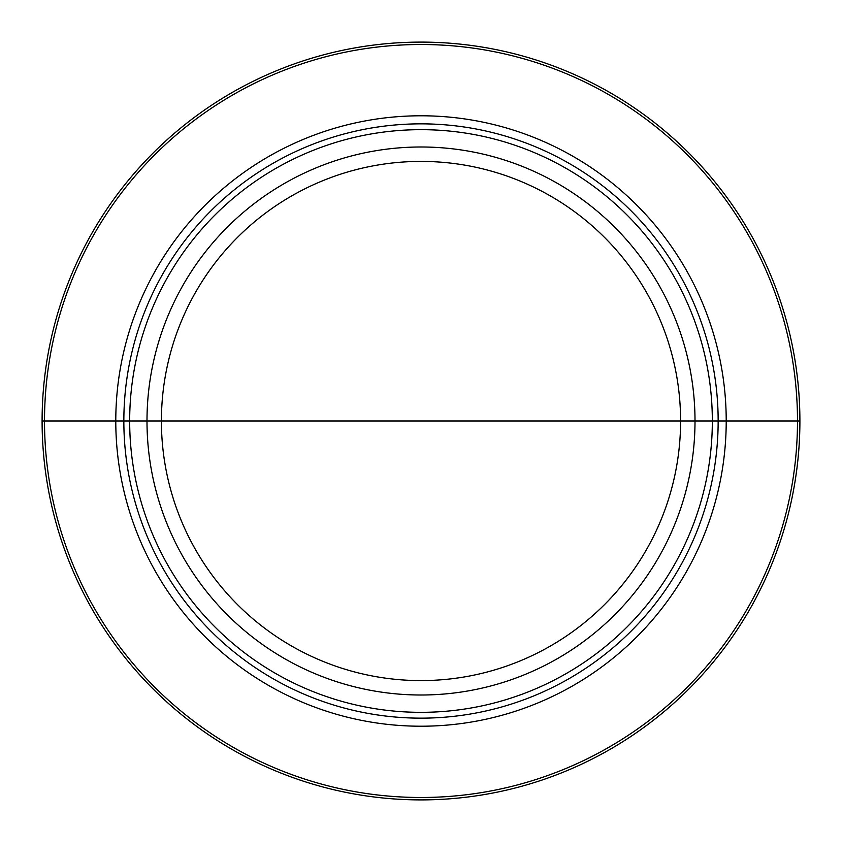 <?xml version="1.0" encoding="UTF-8"?>
<svg xmlns="http://www.w3.org/2000/svg" width="842" height="842" viewBox="0 0 842 842"><rect width="100%" height="100%" fill="white"/><g stroke="black" fill="none" stroke-linecap="round" stroke-linejoin="round"><path stroke-width="1.26" d="M421 421L799.9 421A378.9 378.9 0 0 1 421 799.9A378.9 378.9 0 0 1 42.1 421L712.332 421A291.332 291.332 0 0 1 421 712.332A291.332 291.332 0 0 1 129.668 421A291.332 291.332 0 0 1 421 129.668A291.332 291.332 0 0 1 712.332 421L726.214 421A305.214 305.214 0 0 1 421 726.214A305.214 305.214 0 0 1 115.786 421A305.214 305.214 0 0 1 421 115.786A305.214 305.214 0 0 1 726.214 421L797.49 421A376.49 376.49 0 0 0 421 44.51A376.49 376.49 0 0 0 44.51 421A376.49 376.49 0 0 0 421 797.49A376.49 376.49 0 0 0 797.49 421L799.9 421A378.9 378.9 0 0 0 421 42.1A378.9 378.9 0 0 0 42.1 421M718.152 421A297.152 297.152 0 0 1 421 718.152A297.152 297.152 0 0 1 123.848 421A297.152 297.152 0 0 1 421 123.848A297.152 297.152 0 0 1 718.152 421M695.008 421A274.008 274.008 0 0 0 421 146.992A274.008 274.008 0 0 0 146.992 421A274.008 274.008 0 0 0 421 695.008A274.008 274.008 0 0 0 695.008 421M680.589 421A259.589 259.589 0 0 1 421 680.589A259.589 259.589 0 0 1 161.411 421A259.589 259.589 0 0 1 421 161.411A259.589 259.589 0 0 1 680.589 421"/></g></svg>
